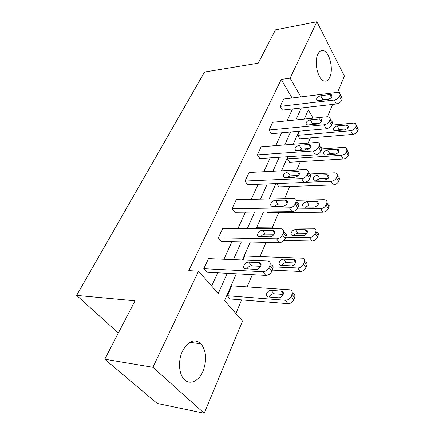 <?xml version="1.0" encoding="UTF-8"?>
<svg xmlns="http://www.w3.org/2000/svg" width="435" height="435" viewBox="0 0 435 435"><rect width="100%" height="100%" fill="white"/><g stroke="black" fill="none" stroke-linecap="round" stroke-linejoin="round"><path stroke-width="0.65" d="M182.39 351.322C188.225 340.817 194.44 338.316 201.024 343.819C206.369 350.969 207.027 360.109 202.993 371.245C198.719 381.691 189.062 385.731 183.586 378.7C178.703 373.018 178.143 360.3 182.39 351.322M317.838 54.283C319.214 51.417 320.976 50.172 323.123 50.552C329.382 51.395 333.732 69.002 329.833 77.131C328.42 80.257 326.549 81.562 324.216 81.046C318.11 80.024 313.787 62.248 317.838 54.283M236.319 273.805L224.542 300.628L242.54 321.03L204.205 413.25L157.204 403.435L104.77 359.228L135.035 300.824L76.631 295.408L204.559 72.025L258.194 63.195L275.475 29.852L316.887 21.75L344.4 76.011L337.609 92.34M332.585 104.433L327.473 116.721M235.868 313.466L241.621 299.905M247.151 286.882L252.333 274.675M260.016 256.558L266.057 242.328M272.201 227.837L278.645 212.655M284.653 198.49L289.748 186.49M296.73 170.031L300.302 161.608M305.212 150.037L305.734 148.814M308.154 143.104L310.356 137.917M204.205 413.25L152.902 367.314L198.534 271.152L218.245 293.494L227.277 273.316M104.77 359.228L152.902 367.314M76.631 295.408L118.363 332.992M284.474 232.627C286.203 233.269 286.73 234.579 286.056 236.569L285.224 238.597C283.957 241.066 281.978 242.398 279.292 242.594L221.197 241.414L218.305 237.842L222.785 228.315L281.771 228.815C283.5 229.446 284.028 230.762 283.343 232.752L282.505 234.786C281.222 237.26 279.232 238.597 276.535 238.804L218.305 237.842M309.301 173.717C310.568 174.321 310.933 175.376 310.394 176.887L309.655 178.693C308.507 180.906 306.631 182.173 304.043 182.493L247.645 184.723L245.035 181.063L249.059 172.516L305.326 169.585L306.882 169.808C308.149 170.406 308.507 171.461 307.964 172.972L307.219 174.783C306.055 177.001 304.174 178.274 301.575 178.606L245.035 181.063M330.17 118.722L331.416 120.99C332.335 121.523 332.585 122.371 332.155 123.535L331.492 125.155C330.442 127.15 328.664 128.358 326.163 128.776L271.435 133.73L269.069 130.016L272.696 122.311L327.305 116.738L329.23 117.02C330.149 117.553 330.393 118.402 329.958 119.56L329.29 121.186C328.229 123.187 326.446 124.399 323.939 124.829L269.069 130.016M211.671 286.04L217.717 272.794M223.911 259.222L231.942 241.632M237.978 228.413L245.383 212.182M251.261 199.301L258.107 184.309M263.838 171.749L270.162 157.889M275.757 145.633L281.608 132.811M287.073 120.843L292.489 108.978M292.086 98L281.238 79.431L188.768 270.63L198.534 271.152M340.295 94.161L341.589 96.641L342.187 98.924L341.562 100.463C340.556 102.361 338.827 103.541 336.369 104.003L282.456 110.115L280.2 106.379L283.653 99.049L337.44 92.361L339.507 92.66L340.099 94.939L339.469 96.478C338.452 98.381 336.712 99.566 334.249 100.034L280.2 106.379M320.671 146.644C321.753 147.215 322.052 148.161 321.568 149.482L320.872 151.195C319.774 153.294 317.952 154.528 315.402 154.903L259.847 158.568L257.368 154.876L261.185 146.769L316.615 142.441L318.371 142.702C319.453 143.267 319.747 144.213 319.263 145.535L318.556 147.248C317.447 149.352 315.614 150.597 313.064 150.978L257.368 154.876M297.257 202.335C298.736 202.96 299.177 204.135 298.573 205.864L297.796 207.783C296.583 210.116 294.664 211.415 292.021 211.676L234.78 212.296L232.034 208.675L236.281 199.66L294.702 198.469C296.181 199.089 296.621 200.263 296.012 201.992L295.218 203.912C294 206.25 292.064 207.56 289.416 207.832L232.034 208.675M270.891 264.763C272.897 265.399 273.523 266.856 272.767 269.145L271.891 271.299C270.554 273.914 268.515 275.279 265.774 275.404L206.832 272.207L203.776 268.694L208.523 258.613L268.031 261.016C270.037 261.647 270.662 263.104 269.896 265.399L269.009 267.558C267.655 270.178 265.606 271.554 262.86 271.685L203.776 268.694M281.238 79.431L290.123 78.148L316.887 21.75M313.053 118.195L308.301 109.897L304.261 119.092M298.927 131.245L293.206 144.268M287.736 156.73L281.543 170.825M275.931 183.603L269.232 198.866M263.469 211.986L256.204 228.527M250.288 242.007L242.404 259.951M316.457 124.138L316.022 123.382M300.868 96.907L290.123 78.148M233.421 259.597L241.371 241.822M247.346 228.473L254.682 212.084M260.505 199.078L267.275 183.945M272.946 171.27L279.205 157.291M284.735 144.931L290.52 132.006M295.92 119.94L301.27 107.978M227.336 295.746L231.681 285.838L290.042 289.83C292.021 290.509 292.668 291.972 291.983 294.223L294.609 297.654L293.81 299.769C292.576 302.325 290.623 303.63 287.954 303.679L230.142 298.97L227.336 295.746L285.289 300.28C287.965 300.221 289.928 298.91 291.178 296.349L291.983 294.223M243.024 259.972L244.758 256.019L302.586 258.183C304.293 258.863 304.843 260.184 304.228 262.147L306.713 265.644L305.957 267.639C304.783 270.064 302.885 271.331 300.264 271.456L272.375 270.102M256.813 228.527L257.156 227.755L314.418 228.283C315.886 228.946 316.343 230.131 315.788 231.844L318.148 235.406L317.436 237.292C316.316 239.587 314.467 240.827 311.89 241.017L283.935 240.506M267.046 211.948L267.628 212.764L322.895 212.215C325.423 211.97 327.223 210.757 328.294 208.577L328.969 206.788C329.458 205.293 329.072 204.227 327.821 203.585M276.66 183.575L278.884 186.881L333.319 184.918C335.804 184.625 337.56 183.439 338.582 181.368L339.224 179.671C339.659 178.361 339.344 177.404 338.272 176.795M321.742 148.944L344.248 147.334L346.146 147.688L346.923 150.265L346.309 151.875C345.319 153.854 343.601 155.018 341.154 155.366L287.394 158.802L288.323 156.692M287.394 158.802L289.59 162.255L343.215 159.02C345.656 158.683 347.364 157.524 348.343 155.551L348.952 153.941L347.108 149.428M331.486 125.166L353.595 123.1L355.629 123.469L356.265 125.791L355.678 127.324C354.732 129.206 353.057 130.342 350.648 130.734L297.692 135.323L299.503 131.191M297.692 135.323L299.797 138.798L352.611 134.415C355.014 134.029 356.684 132.898 357.619 131.017L358.201 129.483L356.434 125.014M329.877 94.591L331.475 94.819C332.655 96.717 331.432 98.272 327.811 99.479L318.599 100.572L317.093 100.36C315.902 98.489 317.104 96.94 320.698 95.722L329.877 94.591L331.426 97.489M320.84 100.306L322.83 99.62L329.839 98.788M347.016 128.858L339.224 129.548L336.576 130.636M346.227 125.095L337.239 125.927C333.743 127.036 332.601 128.553 333.819 130.484L335.303 130.745L344.319 129.956C347.842 128.858 349 127.335 347.799 125.378L346.227 125.095L347.821 128.069M319.594 118.902L321.084 119.114C322.449 121.137 321.226 122.779 317.414 124.046L308.056 124.943L306.664 124.747C305.288 122.752 306.49 121.115 310.264 119.842L319.594 118.902L321.258 121.849M309.889 124.769L312.509 123.725L320.084 122.991M308.752 144.523L310.106 144.719C311.694 146.872 310.476 148.618 306.457 149.95L295.691 150.45C294.098 148.33 295.294 146.595 299.28 145.246L308.752 144.523L310.536 147.508M298.497 150.521L301.634 149.107L309.655 148.525M337.864 152.957L329.692 153.501L326.625 154.898M336.744 149.259L327.615 149.896C323.939 151.059 322.803 152.669 324.205 154.724L325.581 154.963L334.738 154.365C338.446 153.218 339.604 151.608 338.207 149.526L336.744 149.259L338.452 152.283M309.829 174.011L334.417 172.836L336.146 173.157C337.217 173.761 337.533 174.718 337.092 176.028L336.445 177.725C335.412 179.802 333.65 180.993 331.155 181.297L305.163 182.325M328.164 178.317L319.676 178.676L316.229 180.4M326.767 174.68L317.496 175.104C313.624 176.333 312.499 178.035 314.113 180.22L324.657 180.057C328.566 178.845 329.714 177.132 328.104 174.919L326.767 174.68L328.594 177.736M297.312 171.564L298.502 171.738C300.34 174.033 299.133 175.887 294.887 177.301L284.126 177.583C282.299 175.327 283.484 173.483 287.687 172.053L297.312 171.564L299.215 174.565M286.573 177.676L290.167 175.887L298.546 175.495M296.273 200.323L324.059 199.708L325.587 199.986C326.843 200.622 327.223 201.688 326.728 203.183L326.043 204.972C324.967 207.158 323.156 208.376 320.622 208.631L297.121 208.947M286.382 200.54L286.708 200.535M317.893 205.032L309.127 205.179L305.343 207.25M316.261 201.448L306.838 201.644C302.76 202.949 301.645 204.76 303.499 207.076L314.037 207.12C318.159 205.831 319.295 204.015 317.436 201.661L316.261 201.448L318.208 204.515M285.219 200.154L286.214 200.296C289.291 201.128 286.187 206.32 282.647 206.223L271.929 206.261C268.857 205.461 271.957 200.296 275.437 200.377L285.219 200.154L287.236 203.14M274.045 206.364L278.052 204.167L286.73 204.004M315.788 231.844L315.07 233.736C313.94 236.036 312.08 237.287 309.497 237.483L285.822 237.135M307.007 233.209L298.013 233.117C296.284 233.214 294.919 234.03 293.919 235.563M316.767 231.839C318.235 232.507 318.692 233.693 318.148 235.406M305.18 229.691L295.604 229.626C292.195 229.446 289.302 234.514 292.331 235.406L302.831 235.678C306.294 235.879 309.193 230.784 306.164 229.859L305.18 229.691L307.235 232.736M272.408 230.425L273.185 230.528C276.627 231.273 273.441 237.08 269.689 236.857L259.032 236.624C255.606 235.911 258.792 230.148 262.474 230.343L272.408 230.425L274.534 233.356M260.853 236.727C261.962 235.074 263.425 234.193 265.236 234.084L274.153 234.188M246.95 268.868L256.547 269.336M304.228 262.147L303.461 264.148C302.276 266.573 300.367 267.851 297.741 267.982L273.044 266.867M260.701 266.312L250.756 265.861M295.457 262.968L286.284 262.599C284.332 262.696 282.87 263.648 281.896 265.459M305.065 261.68C306.767 262.365 307.322 263.686 306.713 265.644M293.473 259.526L283.745 259.168C280.135 258.863 277.182 264.518 280.553 265.323L290.988 265.85C294.669 266.176 297.622 260.489 294.234 259.651L293.473 259.526L295.631 262.501M258.825 262.533L259.347 262.593C263.18 263.213 259.929 269.727 255.938 269.357L245.373 268.814C241.566 268.226 244.834 261.772 248.733 262.115L258.825 262.533L261.033 265.355M246.928 268.922C248.015 266.932 249.592 265.888 251.653 265.785L260.755 266.198M283.201 294.446L273.881 293.766C271.696 293.853 270.146 294.957 269.227 297.083M292.657 293.255C294.631 293.94 295.283 295.403 294.609 297.654M281.086 291.086L271.206 290.401C267.378 289.955 264.366 296.284 268.112 296.969L278.46 297.79C282.364 298.263 285.365 291.88 281.597 291.162L281.086 291.086L283.321 293.951M336.369 104.003L334.249 100.034M342.187 98.924L340.099 94.939M341.562 100.463L339.469 96.478M320.698 95.722L322.83 99.62M350.648 130.734L352.611 134.415M355.678 127.324L357.619 131.017M356.265 125.791L358.201 129.483M339.224 129.548L337.239 125.927M326.163 128.776L323.939 124.829M332.155 123.535L329.958 119.56M331.492 125.155L329.29 121.186M310.264 119.842L312.509 123.725M315.402 154.903L313.064 150.978M321.568 149.482L319.263 145.535M320.872 151.195L318.556 147.248M299.28 145.246L301.634 149.107M341.154 155.366L343.215 159.02M346.309 151.875L348.343 155.551M346.923 150.265L348.952 153.941M329.692 153.501L327.615 149.896M331.155 181.297L333.319 184.918M336.445 177.725L338.582 181.368M337.092 176.028L339.224 179.671M319.676 178.676L317.496 175.104M304.043 182.493L301.575 178.606M310.394 176.887L307.964 172.972M309.655 178.693L307.219 174.783M287.687 172.053L290.167 175.887M320.622 208.631L322.895 212.215M326.043 204.972L328.294 208.577M326.728 203.183L328.969 206.788M309.127 205.179L306.838 201.644M292.021 211.676L289.416 207.832M298.573 205.864L296.012 201.992M297.796 207.783L295.218 203.912M275.437 200.377L278.052 204.167M309.497 237.483L311.89 241.017M315.07 233.736L317.436 237.292M298.013 233.117L295.604 229.626M279.292 242.594L276.535 238.804M286.056 236.569L283.343 232.752M285.224 238.597L282.505 234.786M262.474 230.343L265.236 234.084M297.741 267.982L300.264 271.456M303.461 264.148L305.957 267.639M286.284 262.599L283.745 259.168M265.774 275.404L262.86 271.685M272.767 269.145L269.896 265.399M271.891 271.299L269.009 267.558M248.733 262.115L251.653 265.785M285.289 300.28L287.954 303.679M291.178 296.349L293.81 299.769M273.881 293.766L271.206 290.401M201.024 343.819L189.758 342.318M323.123 50.552L320.503 50.987M331.475 94.819L332.112 96.004M348.451 126.601L347.799 125.378M321.084 119.114L321.835 120.451M310.106 144.719L311.003 146.225M338.985 150.896L338.207 149.526M329.018 176.458L328.104 174.919M298.502 171.738L299.568 173.418M318.523 203.379L317.436 201.661M286.214 200.296L287.481 202.166M307.447 231.768L306.164 229.859M273.185 230.528L274.675 232.589M295.751 261.745L294.234 259.651M259.347 262.593L261.092 264.833M283.364 293.435L281.597 291.162"/></g></svg>
